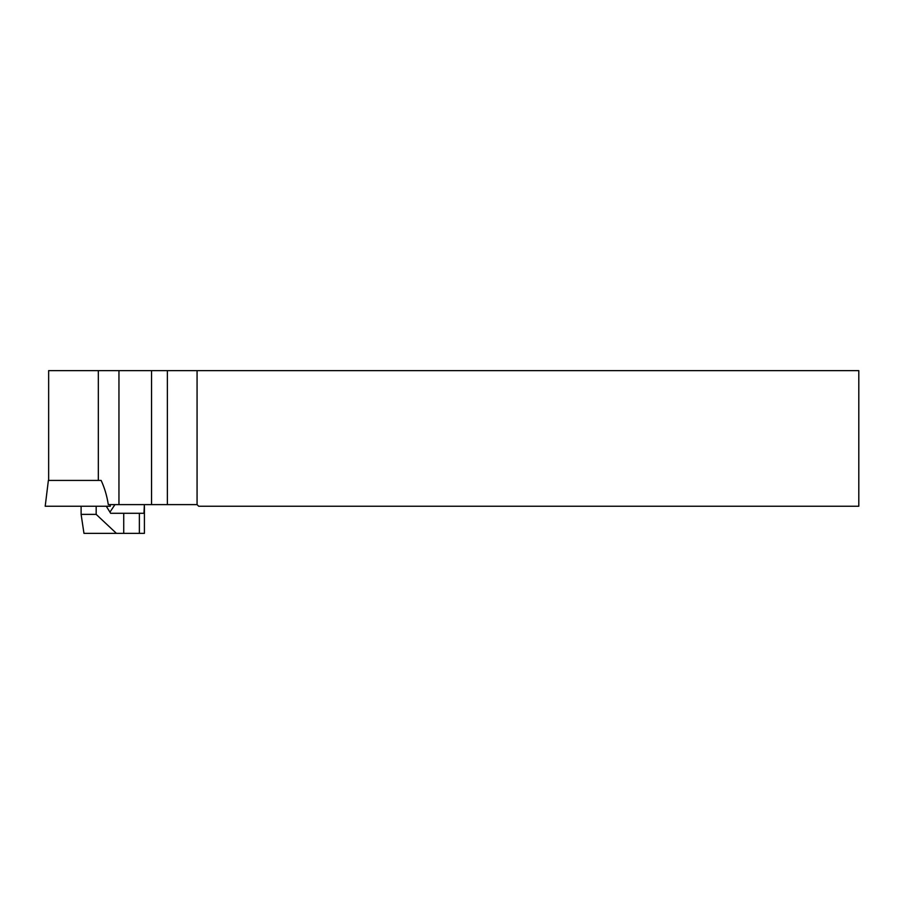 <?xml version="1.0" encoding="UTF-8"?>
<svg xmlns="http://www.w3.org/2000/svg" width="904" height="904" viewBox="0 0 904 904"><rect width="100%" height="100%" fill="white"/><g stroke="black" fill="none" stroke-linecap="round" stroke-linejoin="round"><path stroke-width="1.36" d="M144.414 506.466L144.414 533.36L139.374 533.36L139.374 513.291L143.962 513.291L144.38 504.613M139.374 513.291L123.735 513.291L123.735 533.36L139.374 533.36M123.735 533.36L83.97 533.36L81.111 514.376L81.111 506.24M123.735 513.291L110.638 513.291L106.299 506.24M96.174 506.24L96.174 514.376L81.111 514.376M114.944 504.613L109.938 512.15M116.424 533.36L96.174 514.376M48.646 480.419L48.646 370.64L858.8 370.64L858.8 506.24L198.699 506.24L197.072 504.613L108.299 504.613C106.943 495.855 104.559 487.798 101.135 480.419L48.375 480.419L45.2 506.24L110.288 506.24L110.085 504.613M197.072 370.64L197.072 504.613M118.955 370.64L118.955 504.613M98.321 370.64L98.321 480.419M167.364 370.64L167.364 504.613M151.556 370.64L151.556 504.613"/></g></svg>
